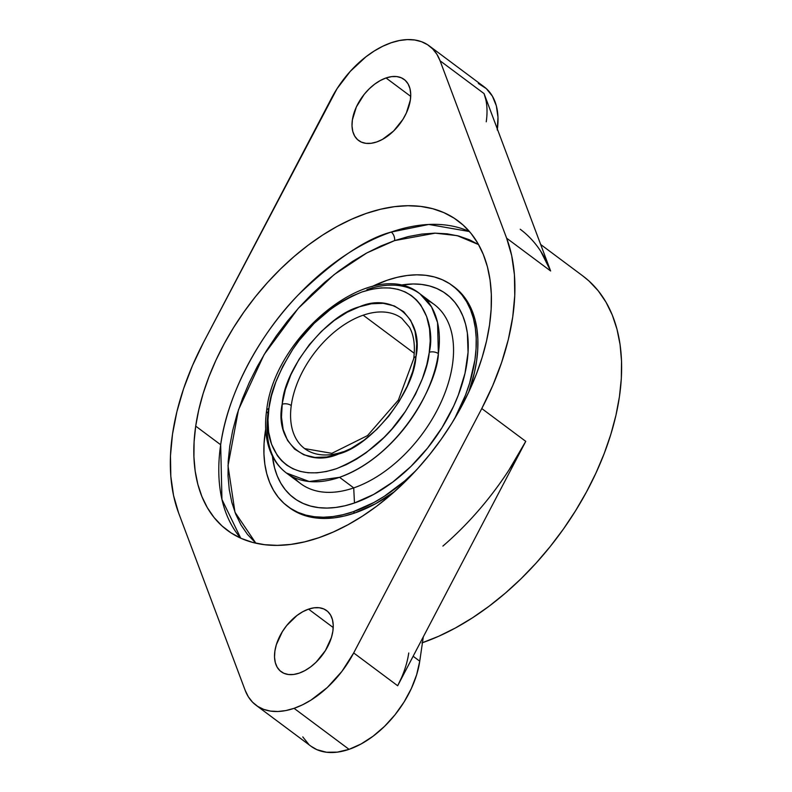 <?xml version="1.0" encoding="UTF-8"?>
<svg xmlns="http://www.w3.org/2000/svg" width="792" height="792" viewBox="0 0 792 792"><rect width="100%" height="100%" fill="white"/><g stroke="black" fill="none" stroke-linecap="round" stroke-linejoin="round"><path stroke-width="1.19" d="M401.881 318.374A81.259 49.352 -53.3 0 0 363.191 315.196L414.256 353.291L363.191 315.196A81.259 49.352 126.7 0 1 401.811 318.325L409.494 327.284C413.919 335.283 415.325 345.757 413.711 358.727A6.504 3.485 7.7 0 1 416.018 356.519L412.82 371.171L407.256 386.11L399.158 401.415L388.803 416.147L376.794 429.353L363.914 440.283L350.985 448.51L338.728 453.964L326.759 456.994L314.889 457.42L303.9 454.816L294.575 449.064L287.546 440.411L283.16 429.492L281.467 417.146L282.279 403.375L285.358 389.575L290.921 374.636L299.029 359.33L309.375 344.609L321.384 331.393L334.264 320.463L347.193 312.236L359.459 306.781L371.428 303.752L383.288 303.326L394.277 305.93L403.603 311.682L410.642 320.334L415.018 331.254L416.721 343.599L416.018 356.519A6.504 3.485 -172.3 0 0 413.721 358.727L398.396 400.039L367.518 435.59L331.838 453.331L304.643 448.599A81.259 49.352 126.7 0 1 291.258 405.553A6.504 3.485 -172.3 0 0 282.16 404.237L282.279 403.375C284.783 367.726 326.977 315.137 359.459 306.781C393.02 292.03 423.829 319.216 416.018 356.519L415.899 357.37C413.394 393.02 371.2 445.609 338.728 453.964C305.168 468.715 274.359 441.53 282.16 404.237A6.504 3.485 7.7 0 1 291.258 405.553A81.259 49.352 -53.3 0 0 304.573 448.549M366.924 289.595A111.731 67.864 126.7 0 1 420.037 293.901A111.731 67.864 126.7 0 1 438.362 353.638C437.976 379.893 402.92 454.281 339.54 477.319A111.731 67.864 126.7 0 1 286.427 473.022A111.731 67.864 126.7 0 1 268.092 413.285A6.504 3.455 -172 0 1 266.617 410.642A6.504 3.455 8 0 1 268.914 408.464C262.162 435.659 277.319 487.763 336.194 468.775C365.221 456.806 388.288 437.689 405.375 411.454C419.978 387.644 427.918 368.092 429.195 352.796L429.274 352.292A6.504 3.455 8 0 1 438.362 353.638A111.731 67.864 126.7 0 1 339.54 477.319L353.717 487.902L339.54 477.319L309.217 481.516L286.427 473.022L300.604 483.595A111.731 67.864 -53.3 0 0 353.717 487.902A111.731 67.864 126.7 0 1 294.079 477.546M354.469 502.989L353.717 487.902L354.469 502.989L345.045 505.751L335.858 507.444L326.997 508.078L318.562 507.623L310.613 506.088L303.247 503.504L296.515 499.881L290.496 495.257L285.239 489.684L280.804 483.199L277.23 475.883L274.547 467.795L272.428 456.182A127.334 77.339 -53.3 0 0 354.469 502.989A127.334 77.339 -53.3 0 0 465.577 370.715A127.334 77.339 -53.3 0 0 399.901 285.288L413.147 283.972L421.582 284.427L429.531 285.952L436.897 288.545L443.629 292.169L449.648 296.792L454.905 302.366L459.34 308.85L462.914 316.166L465.597 324.255L467.359 333.036L468.062 352.331L465.003 373.299L458.301 395.139L453.658 406.128L441.995 427.71L427.581 448.064L410.949 466.429L392.753 482.08L373.675 494.426L354.469 502.989M353.192 511.731A137.739 83.655 126.7 0 1 287.724 506.425A137.739 83.655 126.7 0 1 265.696 429.096L264.073 443.292L263.944 454.004L264.835 464.152L266.746 473.656L269.646 482.407L273.517 490.317L278.309 497.327L283.991 503.365L290.506 508.365L297.782 512.285L305.762 515.087L314.355 516.74L323.483 517.226L333.066 516.552L342.995 514.711L353.192 511.731L354.846 512.968L353.192 511.731L373.973 502.465L384.358 496.267L404.613 481.051L415.869 470.616A137.739 83.655 126.7 0 1 353.192 511.731M454.588 418.73L465.508 395.069L469.616 383.189L474.923 359.924L476.071 348.757L476.2 338.045L475.309 327.898L473.398 318.394L470.498 309.642L466.627 301.732L461.835 294.713L456.152 288.684L449.638 283.685L442.362 279.764L434.382 276.962L425.789 275.309L416.661 274.824L407.078 275.497L397.148 277.339L386.951 280.318L372.022 286.555A137.739 83.655 126.7 0 1 386.951 280.318A137.739 83.655 126.7 0 1 452.42 285.625A137.739 83.655 126.7 0 1 454.628 418.661M287.724 506.425L289.377 507.662A137.739 83.655 -53.3 0 0 354.846 512.968L344.649 515.948L334.719 517.78L325.136 518.463L316.008 517.968L307.415 516.315L299.445 513.523L289.298 507.603M394.584 240.6A6.504 3.851 71 0 0 391.238 232.046L428.769 224.463L469.468 231.541A192.991 117.216 -53.3 0 0 391.238 232.046A192.991 117.216 -53.3 0 0 220.671 444.748L195.703 426.126A192.991 117.216 126.7 0 1 304.098 248.312A192.991 117.216 126.7 0 1 458.014 220.849A192.991 117.216 126.7 0 1 489.535 324.967L486.506 341.105L482.1 357.568L476.348 374.21L469.3 390.862L461.043 407.365L451.638 423.562L441.184 439.303L429.779 454.42L417.542 468.785L404.573 482.249L391.02 494.683L376.992 505.979L362.637 516.008L348.084 524.69L333.482 531.937L318.968 537.669L304.682 541.847L290.763 544.421L277.339 545.371L264.548 544.688L252.509 542.371L241.332 538.451L231.135 532.957L222.017 525.957L214.048 517.493L207.326 507.672L201.91 496.584L197.842 484.318L195.169 471.012L193.921 456.786L194.099 441.778L195.703 426.126L198.733 409.989L203.148 393.525L208.9 376.883L215.939 360.231L224.205 343.728L233.61 327.532L244.065 311.8L255.46 296.673L267.706 282.308L280.665 268.844L294.228 256.41L308.246 245.124L322.611 235.085L337.154 226.403L351.757 219.166L366.27 213.424L380.556 209.246L394.475 206.672L407.9 205.722L420.691 206.405L432.739 208.722L443.906 212.642L454.103 218.137L463.231 225.146L471.19 233.6L477.913 243.421L483.338 254.519L487.407 266.775L490.08 280.081L491.327 294.317L491.149 309.325L489.535 324.967A192.991 117.216 126.7 0 1 381.15 502.791A192.991 117.216 126.7 0 1 227.235 530.244A192.991 117.216 126.7 0 1 195.703 426.126L220.671 444.748A192.991 117.216 -53.3 0 0 240.738 538.184L221.948 499.475L220.671 444.748C228.116 389.912 263.182 330.561 298.356 294.822C335.056 259.598 366.023 238.679 391.238 232.046A6.504 3.851 -109 0 1 394.584 240.6L366.785 252.955L334.056 274.656L298.307 308.296L264.112 354.568L238.461 409.87L228.007 465.755L234.976 512.246L255.856 543.193L247.49 534.422L240.986 524.938L235.749 514.216L231.818 502.366L229.244 489.505L228.027 475.754L228.205 461.251L229.759 446.134L232.69 430.541L236.947 414.632L242.51 398.554L249.312 382.467L257.301 366.518L266.389 350.856L276.487 335.659L287.506 321.037L299.336 307.167L311.86 294.149L324.958 282.13L338.511 271.23L352.39 261.528L366.448 253.143L380.556 246.144L394.584 240.6L435.204 233.155L457.202 235.64L478.586 244.599L469.607 239.847L458.806 236.056L447.173 233.818L434.808 233.155L421.839 234.076L408.385 236.56L394.584 240.6M508.791 470.3L525.759 441.362L481.783 408.553L492.753 385.546L501.643 362.409L508.335 339.441L512.731 316.978L514.77 295.337L514.424 274.794L511.701 255.648L506.632 238.174L440.075 60.786L506.632 238.174L550.618 270.973L484.06 93.595L440.075 60.786L436.937 54.351L432.739 48.965L427.581 44.728L421.542 41.719L414.751 39.996L407.335 39.6L399.425 40.531L391.169 42.768L382.734 46.273L374.269 50.985L365.944 56.806L350.312 71.329L337.006 88.754L203.465 342.54L192.496 365.548L183.595 388.694L176.903 411.652L172.507 434.115L170.468 455.766L170.815 476.299L173.537 495.445L178.606 512.929A223.463 135.729 126.7 0 1 203.465 342.54L331.551 98.149A79.992 48.579 126.7 0 1 429.195 45.847A79.992 48.579 126.7 0 1 440.075 60.786L484.06 93.595A79.992 48.579 126.7 0 1 486.238 121.81M308.543 609.137A38.095 23.136 126.7 0 1 326.65 610.602A38.095 23.136 126.7 0 1 329.314 643.193A38.095 23.136 126.7 0 1 299.208 673.131A38.095 23.136 126.7 0 1 281.101 671.666A38.095 23.136 126.7 0 1 278.438 639.075A38.095 23.136 126.7 0 1 308.543 609.137L333.214 627.541L308.543 609.137L314.117 607.801L319.285 607.751L323.869 608.979L327.68 611.444L330.581 615.057L332.452 619.661L333.224 625.096L332.878 631.155L331.402 637.59L325.393 650.608L316.107 662.191L310.662 666.874L304.96 670.567L299.208 673.131L293.644 674.467L288.466 674.517L283.882 673.289L280.071 670.814L277.17 667.211L275.299 662.597L274.527 657.162L274.883 651.113L276.349 644.678L282.358 631.66L286.674 625.561L297.089 615.394L302.801 611.701L308.543 609.137M408.751 652.974A79.992 48.579 126.7 0 1 397.673 685.753L353.687 652.945A79.992 48.579 126.7 0 1 294.07 708.325L349.054 749.341A79.992 48.579 -53.3 0 0 419.75 661.181L413.137 656.251L419.75 661.181L416.661 674.695L411.365 688.486L404.039 702.049L394.98 714.829L384.536 726.363L373.101 736.204L361.122 743.955L349.054 749.341L294.07 708.325A79.992 48.579 126.7 0 1 256.054 705.246A79.992 48.579 126.7 0 1 245.164 690.307L248.312 696.742L252.5 702.138L257.667 706.375L263.696 709.375L270.488 711.097L277.913 711.493L285.823 710.572L294.07 708.325L302.514 704.821L310.969 700.118L327.343 687.466L341.946 671.339L353.687 652.945L397.673 685.753L401.603 677.516M386.031 77.963A38.095 23.136 126.7 0 1 404.138 79.428A38.095 23.136 126.7 0 1 406.801 112.028A38.095 23.136 126.7 0 1 376.695 141.966A38.095 23.136 126.7 0 1 358.588 140.491A38.095 23.136 126.7 0 1 355.935 107.9A38.095 23.136 126.7 0 1 386.031 77.963L410.711 96.367L386.031 77.963L391.604 76.636L396.772 76.576L401.356 77.814L405.167 80.279L408.068 83.883L409.939 88.496L410.711 93.931L410.365 99.98L406.365 112.989L402.88 119.444L393.594 131.026L382.447 139.402L376.695 141.966L371.131 143.293L365.953 143.342L361.38 142.115L357.558 139.649L354.668 136.046L352.787 131.432L352.014 125.997L352.371 119.948L356.36 106.94L364.162 94.396L369.141 88.902L374.586 84.219L380.289 80.527L386.031 77.963M497.366 129.066A79.992 48.579 -53.3 0 0 484.169 86.853L429.195 45.847M256.054 705.246L311.028 746.262A79.992 48.579 -53.3 0 0 349.054 749.341L337.362 752.133L326.492 752.242L316.879 749.658L310.88 746.153M423.294 636.867L419.75 661.181L423.294 636.867M485.872 99.851L484.06 93.595L550.618 270.973L506.632 238.174A223.463 135.729 126.7 0 1 481.783 408.553L353.687 652.945L481.783 408.553L525.759 441.362L397.673 685.753L525.759 441.362A223.463 135.729 126.7 0 1 442.896 546.084M520.215 229.234A223.463 135.729 126.7 0 1 550.618 270.973L540.748 251.282M478.328 83.457L486.337 88.635L492.416 96.208L496.356 105.89L497.98 117.305L497.237 130.007M178.606 512.929L245.164 690.307L178.606 512.929M308.87 744.48L302.782 736.907M422.443 642.708A223.463 135.729 -53.3 0 0 598.693 466.963A223.463 135.729 -53.3 0 0 582.952 276.032L540.688 244.5M421.958 642.876L438.768 636.233L455.667 627.848L472.517 617.79L489.139 606.177L505.385 593.099L521.087 578.704L536.095 563.112L550.262 546.48L563.468 528.977L575.566 510.751L586.456 492L596.029 472.883L604.177 453.608L610.84 434.333L615.948 415.275L619.453 396.594L621.324 378.467L621.532 361.093L620.077 344.619L616.988 329.205L612.275 315.008L605.999 302.168L598.217 290.793L588.991 281.002L582.823 275.943M454.004 286.803L463.488 295.951L468.29 302.96L472.151 310.88L475.052 319.631L476.962 329.125L477.853 339.283L477.725 349.995L476.576 361.162L474.418 372.676L468.706 392.139A137.739 83.655 -53.3 0 0 454.083 286.853L452.42 285.625M394.465 491.674L375.626 503.702L354.846 512.968A137.739 83.655 -53.3 0 0 394.465 491.674M426.551 299.95A111.731 67.864 126.7 0 1 444.678 393.654A111.731 67.864 126.7 0 1 353.717 487.902A111.731 67.864 -53.3 0 0 442.025 400.079A111.731 67.864 -53.3 0 0 434.214 304.475A111.731 67.864 -53.3 0 0 426.551 299.95M434.214 304.475L420.037 293.901L431.551 306.959L437.56 322.542L438.362 353.638A6.504 3.455 -172 0 0 429.274 352.292C436.016 325.086 420.859 272.983 361.984 291.971C332.957 303.95 309.9 323.057 292.812 349.292C278.2 373.101 270.26 392.654 268.983 407.949L268.914 408.464A6.504 3.455 -172 0 0 266.617 410.642C264.261 427.393 265.944 442.045 271.656 454.598C275.19 462.132 280.111 468.27 286.427 473.022M268.884 408.474L269.003 407.801M429.195 352.796L430.214 340.857L429.551 328.769L426.65 316.562L420.78 305.078L416.543 299.98L411.345 295.535L405.177 291.941L398.059 289.367L390.04 287.981L381.249 287.912L371.824 289.228L361.984 291.971L351.935 296.079L341.916 301.455L332.155 307.92L314.157 323.324L299.089 340.53L292.812 349.292L282.784 366.34L275.824 382.031L271.408 395.941L268.983 407.949L267.973 419.889L268.627 431.977L271.527 444.183L277.398 455.667L281.645 460.766L286.833 465.211L293 468.805L300.128 471.379L308.137 472.765L316.929 472.834L326.353 471.517L336.194 468.775L346.243 464.666L356.261 459.291L366.023 452.826L384.021 437.422L391.971 428.937L405.375 411.454L415.404 394.406L422.354 378.715L426.769 364.805L429.195 352.796M363.191 315.196A81.259 49.352 -53.3 0 0 291.258 405.553A81.259 49.352 126.7 0 1 363.191 315.196M343.273 451.727A81.259 49.352 126.7 0 1 304.643 448.599M420.037 293.901C373.438 255.034 274.359 334.828 266.617 410.642"/></g></svg>
